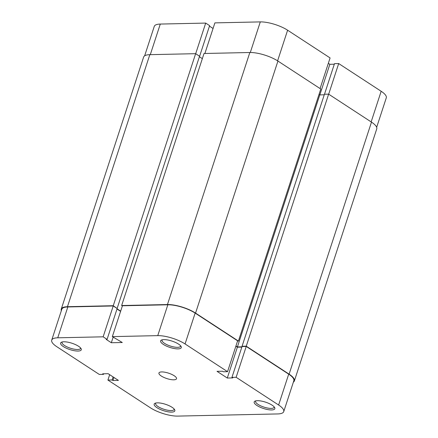 <?xml version="1.0" encoding="UTF-8"?>
<svg xmlns="http://www.w3.org/2000/svg" width="438" height="438" viewBox="0 0 438 438"><rect width="100%" height="100%" fill="white"/><g stroke="black" fill="none" stroke-linecap="round" stroke-linejoin="round"><path stroke-width="0.66" d="M293.356 382.177A20.81 6.389 -161.9 0 0 294.369 380.934L376.746 128.898A20.81 6.389 -161.9 0 0 371.484 122.12L328.631 94.148L324.438 94.236L242.061 346.272L242.438 346.518M294.369 380.934A20.81 6.389 -161.9 0 0 289.107 374.156L246.255 346.184L328.631 94.148M246.255 346.184L242.061 346.272M324.251 94.8L319.784 94.898L237.407 346.934L241.935 346.836M319.028 94.405L319.784 94.898M235.94 345.976L237.407 346.934M237.544 341.082L238.409 341.06L320.786 89.023L277.933 61.057A20.81 6.389 -161.9 0 0 249.835 52.505L204.026 53.496L121.649 305.532L167.453 304.541L249.835 52.505M238.409 341.06L195.551 313.088A20.81 6.389 -161.9 0 0 167.453 304.541M121.649 305.532L122.355 305.992M199.399 56.732L202.34 58.648M117.066 308.795L120.669 311.144M117.181 308.275L199.558 56.239L195.638 53.677L113.261 305.713L116.782 308.281M113.261 305.713L67.452 306.704L149.829 54.668L195.638 53.677M149.829 54.668A20.81 6.389 -161.9 0 0 143.631 57.066L61.254 309.102A20.81 6.389 -161.9 0 0 61.336 310.701M67.452 306.704A20.81 6.389 -161.9 0 0 61.254 309.102M257.413 400.688A10.868 3.334 18.1 0 1 267.525 402.861A10.868 3.334 18.1 0 1 274.621 407.493A10.868 3.334 18.1 0 1 271.598 409.946A10.868 3.334 18.1 0 1 258.447 406.376A10.868 3.334 18.1 0 1 255.064 401.099A10.868 3.334 18.1 0 1 257.413 400.688M255.88 400.847A9.713 2.984 -161.9 0 0 255.617 401.257A9.713 2.984 -161.9 0 0 260.736 405.862A9.713 2.984 -161.9 0 0 271.188 408.408A9.713 2.984 -161.9 0 0 274.079 407.291A9.713 2.984 -161.9 0 0 274.111 406.803M157.412 402.85A10.868 3.334 18.1 0 1 167.524 405.024A10.868 3.334 18.1 0 1 174.614 409.656A10.868 3.334 18.1 0 1 171.597 412.109A10.868 3.334 18.1 0 1 158.441 408.539A10.868 3.334 18.1 0 1 155.063 403.261A10.868 3.334 18.1 0 1 157.412 402.85M155.873 403.009A9.713 2.984 -161.9 0 0 155.616 403.42A9.713 2.984 -161.9 0 0 160.73 408.03A9.713 2.984 -161.9 0 0 171.181 410.57A9.713 2.984 -161.9 0 0 174.078 409.453A9.713 2.984 -161.9 0 0 174.105 408.972M163.861 339.625A10.868 3.334 18.1 0 1 173.974 341.799A10.868 3.334 18.1 0 1 181.064 346.425A10.868 3.334 18.1 0 1 178.047 348.883A10.868 3.334 18.1 0 1 164.891 345.314A10.868 3.334 18.1 0 1 161.507 340.036A10.868 3.334 18.1 0 1 163.861 339.625M162.323 339.784A9.713 2.984 -161.9 0 0 162.065 340.189A9.713 2.984 -161.9 0 0 167.179 344.799A9.713 2.984 -161.9 0 0 177.631 347.345A9.713 2.984 -161.9 0 0 180.522 346.228A9.713 2.984 -161.9 0 0 180.555 345.741M63.855 341.788A10.868 3.334 18.1 0 1 73.967 343.961A10.868 3.334 18.1 0 1 81.057 348.593A10.868 3.334 18.1 0 1 78.041 351.046A10.868 3.334 18.1 0 1 64.884 347.476A10.868 3.334 18.1 0 1 61.506 342.198A10.868 3.334 18.1 0 1 63.855 341.788M62.322 341.947A9.713 2.984 -161.9 0 0 62.059 342.357A9.713 2.984 -161.9 0 0 67.178 346.962A9.713 2.984 -161.9 0 0 77.63 349.508A9.713 2.984 -161.9 0 0 80.521 348.391A9.713 2.984 -161.9 0 0 80.554 347.909M173.766 379.806A9.247 2.842 -161.9 0 0 176.519 378.744A9.247 2.842 -161.9 0 0 171.647 374.353A9.247 2.842 -161.9 0 0 161.693 371.928A9.247 2.842 -161.9 0 0 158.939 372.995A9.247 2.842 -161.9 0 0 163.812 377.386A9.247 2.842 -161.9 0 0 173.766 379.806M236.142 377.288L278.623 405.013L288.702 374.161L246.227 346.436L236.142 377.288L231.948 377.381L232.781 377.923L227.295 378.038L217.034 371.342L222.52 371.221L223.347 371.763L227.541 371.676L185.066 343.95A20.23 6.209 -161.9 0 0 157.751 335.634L112.342 336.619L122.426 305.768L167.831 304.788A20.23 6.209 18.1 0 1 195.151 313.099L185.066 343.95M51.717 340.134L61.802 309.283A20.23 6.209 18.1 0 1 67.83 306.95L113.234 305.965L103.149 336.817L57.745 337.802A20.23 6.209 -161.9 0 0 51.717 340.134A20.23 6.209 -161.9 0 0 56.836 346.726L99.311 374.446L103.505 374.359L102.673 373.817L108.159 373.696L118.419 380.398L112.938 380.512L112.106 379.97L107.912 380.064L150.387 407.789A20.23 6.209 -161.9 0 0 177.708 416.1L277.708 413.937A20.23 6.209 -161.9 0 0 283.736 411.605A20.23 6.209 -161.9 0 0 278.623 405.013M227.541 371.676L237.626 340.824L195.151 313.099M235.868 346.201L237.38 347.186L241.847 347.093M231.948 377.381L242.033 346.529L246.227 346.436M288.702 374.161A20.23 6.209 18.1 0 1 293.821 380.753L283.736 411.605M113.234 305.965L117.16 308.527L107.075 339.379L106.188 339.395L111.318 342.746L122.284 342.511L112.342 336.619M116.995 309.02L120.598 311.369M103.149 336.817L107.075 339.379M109.67 374.682L107.912 380.064M103.691 373.795L103.505 374.359M113.935 377.463L112.938 380.512M113.103 376.926L112.106 379.97M113.146 337.145L111.318 342.746M237.38 347.186L227.295 378.038M144.644 55.823L154.264 26.395A20.23 6.209 18.1 0 1 160.292 24.063L205.696 23.083L195.682 53.71M204.891 53.474L214.888 22.88L260.292 21.9A20.23 6.209 18.1 0 1 287.613 30.211L330.088 57.936L320.079 88.564M199.536 56.491L209.616 25.639L205.696 23.083M213.06 28.486L209.457 26.138M334.309 64.205L329.841 64.304L328.33 63.318M328.681 94.175L338.689 63.554L334.495 63.641L324.492 94.236M338.689 63.554L381.164 91.274A20.23 6.209 18.1 0 1 386.283 97.866L376.664 127.299M319.839 94.898L329.841 64.304M289.107 374.156L371.484 122.12M195.551 313.088L277.933 61.057M157.751 335.634L167.831 304.788M67.83 306.95L57.745 337.802M160.292 24.063L150.289 54.657M287.613 30.211L277.599 60.844M371.156 121.901L381.164 91.274M250.295 52.5L260.292 21.9"/></g></svg>
